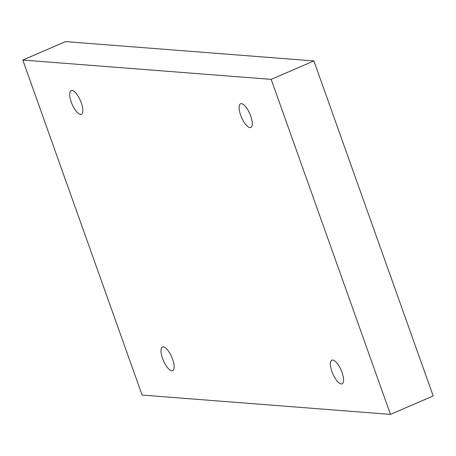 <?xml version="1.0" encoding="UTF-8"?>
<svg xmlns="http://www.w3.org/2000/svg" width="456" height="456" viewBox="0 0 456 456"><rect width="100%" height="100%" fill="white"/><g stroke="black" fill="none" stroke-linecap="round" stroke-linejoin="round"><path stroke-width="0.68" d="M390.467 414.384L142.095 395.067L22.8 60.049L271.172 79.367L390.467 414.384L433.2 395.95L313.905 60.933L271.172 79.367M162.553 358.433A12.888 4.537 -113.3 0 0 172.681 370.66A12.888 4.537 -113.3 0 0 171.741 357.025A12.888 4.537 -113.3 0 0 162.473 346.987A12.888 4.537 -113.3 0 0 162.553 358.433M331.962 371.611A12.888 4.537 -113.3 0 0 342.091 383.838A12.888 4.537 -113.3 0 0 341.151 370.204A12.888 4.537 -113.3 0 0 331.882 360.166A12.888 4.537 -113.3 0 0 331.962 371.611M240.665 115.22A12.888 4.537 -113.3 0 0 250.794 127.446A12.888 4.537 -113.3 0 0 249.854 113.812A12.888 4.537 -113.3 0 0 240.586 103.774A12.888 4.537 -113.3 0 0 240.665 115.22M71.256 102.041A12.888 4.537 -113.3 0 0 81.385 114.268A12.888 4.537 -113.3 0 0 80.444 100.633A12.888 4.537 -113.3 0 0 71.176 90.596A12.888 4.537 -113.3 0 0 71.256 102.041M313.905 60.933L65.533 41.616L22.8 60.049"/></g></svg>

